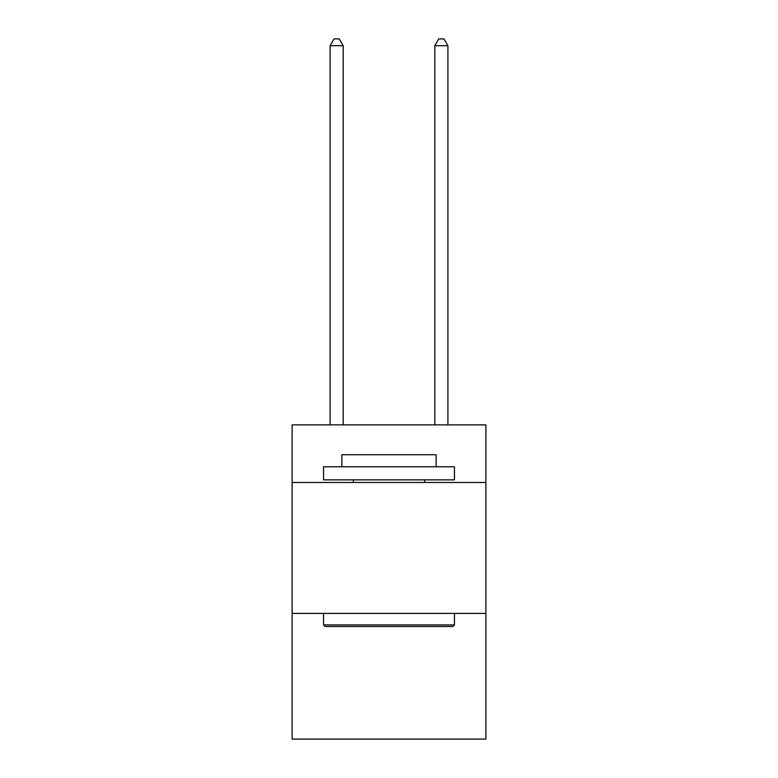 <?xml version="1.0" encoding="UTF-8"?>
<svg xmlns="http://www.w3.org/2000/svg" width="778" height="778" viewBox="0 0 778 778"><rect width="100%" height="100%" fill="white"/><g stroke="black" fill="none" stroke-linecap="round" stroke-linejoin="round"><path stroke-width="1.17" d="M485.89 482.486L485.89 424.876L292.11 424.876L292.11 482.486L485.89 482.486L485.89 739.1L292.11 739.1L292.11 482.486M485.89 613.414L292.11 613.414M325.107 626.504L323.541 624.928L454.459 624.928L452.893 626.504L325.107 626.504M454.459 466.771L454.459 479.861L323.541 479.861L323.541 466.771L454.459 466.771M341.863 466.771L341.863 454.722L436.137 454.722L436.137 466.771M454.459 613.414L454.459 624.928M323.541 613.414L323.541 624.928M424.613 479.861L424.613 482.486M353.387 479.861L353.387 482.486M343.176 424.876L343.176 45.708L330.086 45.708L330.086 424.876M330.086 45.708L334.015 38.9L339.247 38.9L343.176 45.708M447.914 424.876L447.914 45.708L434.824 45.708L434.824 424.876M434.824 45.708L438.753 38.9L443.985 38.9L447.914 45.708"/></g></svg>
